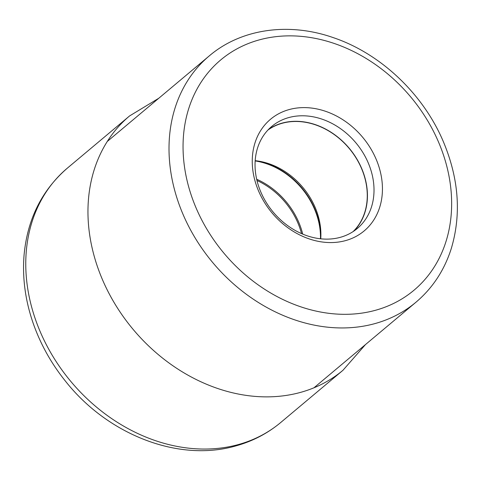 <?xml version="1.0" encoding="UTF-8"?>
<svg xmlns="http://www.w3.org/2000/svg" width="481" height="481" viewBox="0 0 481 481"><rect width="100%" height="100%" fill="white"/><g stroke="black" fill="none" stroke-linecap="round" stroke-linejoin="round"><path stroke-width="0.72" d="M258.742 191.414A72.859 59.019 -130 0 1 289.009 109.608A72.859 59.019 -130 0 1 375.95 158.76A72.859 59.019 -130 0 1 345.683 240.572A72.859 59.019 -130 0 1 258.742 191.414M320.731 238.81A66.402 53.788 50 0 0 320.755 238.528A66.402 53.788 50 0 0 255.465 160.708A66.402 53.788 50 0 0 255.183 160.678M267.935 130.038A66.402 53.788 -130 0 1 282.125 123.292A66.402 53.788 -130 0 1 354.894 156.115A66.402 53.788 -130 0 1 353.12 231.577M353.902 231.06A66.582 53.938 50 0 0 354.707 155.567A66.582 53.938 50 0 0 282.058 123.13A66.582 53.938 50 0 0 268.578 129.365M288.63 117.611A66.582 53.938 -130 0 1 368.085 162.536A66.582 53.938 -130 0 1 357.323 228.463A66.582 53.938 -130 0 1 340.422 237.295A66.582 53.938 -130 0 1 260.973 192.376A66.582 53.938 -130 0 1 271.735 126.443A66.582 53.938 -130 0 1 288.63 117.611M238.636 444.486A166.005 134.47 -130 0 1 53.944 358.074A166.005 134.47 -130 0 1 67.382 168.116C41.763 190.32 27.321 219.384 24.05 255.303C22.234 278.307 25.427 301.389 33.628 324.543C40.927 344.937 51.521 363.786 65.41 381.096C107.576 434.656 178.661 462.626 236.117 445.833C252.82 441.161 267.707 433.369 280.772 422.462A166.005 134.47 -130 0 1 238.636 444.486M158.814 98.232L129.575 115.939A166.005 134.47 50 0 0 116.137 305.898A166.005 134.47 50 0 0 300.829 392.304A166.005 134.47 50 0 0 342.965 370.286L280.772 422.462M438.251 141.402A150.319 121.765 -130 0 1 375.841 310.179A150.319 121.765 -130 0 1 196.47 208.844A150.319 121.765 50 0 1 196.44 208.772A150.319 121.765 50 0 1 258.85 40.001A150.319 121.765 50 0 1 438.221 141.336A150.319 121.765 50 0 1 438.251 141.402M183.333 215.061A160.774 130.237 50 0 0 183.363 215.133A160.774 130.237 50 0 0 415.987 302.2C432.653 288.065 444.432 270.136 451.322 248.418C461.532 214.015 458.808 178.277 443.151 141.192C422.913 93.633 380.387 53.469 333.279 37.632C288.822 22.024 241.161 28.71 209.313 55.862A160.774 130.237 50 0 0 183.333 215.061M256.968 180.489A68.597 55.562 -130 0 1 301.539 233.61M302.723 234.121A69.017 55.904 50 0 0 256.674 179.233M255.164 160.937A69.017 55.904 -130 0 1 320.478 238.786M320.689 238.804A68.819 55.748 50 0 0 255.183 160.72M129.575 115.939L67.382 168.116M365.488 344.564L342.965 370.286M209.313 55.862L107.281 141.462M415.987 302.2L313.955 387.8"/></g></svg>

